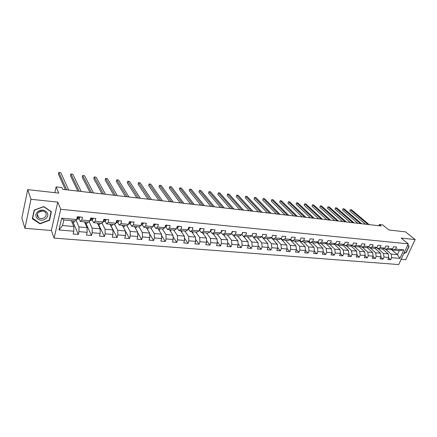 <?xml version="1.0" encoding="UTF-8"?>
<svg xmlns="http://www.w3.org/2000/svg" width="437" height="437" viewBox="0 0 437 437"><rect width="100%" height="100%" fill="white"/><g stroke="black" fill="none" stroke-linecap="round" stroke-linejoin="round"><path stroke-width="0.66" d="M401.1 259.338L405.727 259.72L415.15 239.542L405.47 231.856L388.919 230.009L382.654 224.886L379.343 224.498L378.803 225.727M54.112 238.105L398.675 264.565L408.278 243.862L60.732 209.301L54.112 238.105L51.337 230.49L57.777 202.102L30.994 199.294L24.914 228.311L51.337 230.49M24.914 228.311L21.85 218.058L27.706 189.631L58.744 193.099L56.116 186.899L54.827 192.662M30.994 199.294L27.706 189.631M391.224 249.358L397.446 254.662L399.298 250.63L392.994 250.051L395.594 249.112L396.545 247.031L393.6 246.752L392.655 248.839L387.909 248.396L388.854 246.299L385.866 246.015L384.915 248.118L380.092 247.675L381.037 245.556L378 245.272L377.055 247.391L372.155 246.938L373.094 244.802L370.002 244.512L369.063 246.654L364.081 246.189L365.021 244.037L361.88 243.737L360.94 245.9L355.876 245.43L356.811 243.256L353.615 242.956L352.686 245.135L347.535 244.654L348.464 242.464L345.219 242.158L344.29 244.354L339.052 243.868L339.975 241.661L336.676 241.35L335.753 243.562L330.427 243.07L331.344 240.842L327.99 240.525L327.073 242.759L321.654 242.256L322.566 240.006L319.152 239.684L318.24 241.94L312.728 241.432L313.635 239.159L310.161 238.831L309.254 241.109L303.649 240.59L304.551 238.296L301.011 237.963L300.115 240.263L294.407 239.733L295.303 237.422L291.703 237.078L290.813 239.4L285.006 238.864L285.896 236.526L282.231 236.177L281.341 238.52L275.43 237.974L276.315 235.619L272.584 235.264L271.705 237.63L265.685 237.073L266.565 234.691L262.763 234.33L261.889 236.723L255.765 236.155L256.634 233.751L252.766 233.38L251.898 235.794L245.66 235.215L246.517 232.79L242.579 232.413L241.721 234.849L235.368 234.265L236.22 231.812L232.205 231.43L231.359 233.893L224.88 233.292L225.727 230.818L221.635 230.43L220.794 232.91L214.201 232.304L215.031 229.802L210.863 229.403L210.033 231.916L203.309 231.293L204.134 228.764L199.889 228.365L199.07 230.9L192.214 230.266L193.028 227.71L188.697 227.3L187.888 229.862L180.902 229.217L181.705 226.639L177.291 226.219L176.493 228.808L169.365 228.147L170.157 225.541L165.656 225.115L164.869 227.732L157.604 227.054L158.38 224.421L153.791 223.99L153.016 226.634L145.603 225.945L146.368 223.285L141.686 222.837L140.927 225.514L133.361 224.809L134.115 222.122L129.336 221.668L128.587 224.367L120.869 223.651L121.606 220.931L116.728 220.472L115.996 223.203L108.119 222.471L108.84 219.718L103.864 219.248L103.143 222.012L95.102 221.264L95.807 218.484L90.727 218.003L90.022 220.794L81.812 220.035L82.5 217.222L77.305 216.73L76.622 219.554L61.699 218.172L58.962 229.971L62.54 225.514L73.837 226.497L71.34 220.641M395.594 249.112L403.837 249.871L399.899 258.393L391.667 257.71L390.733 259.758L388.553 257.852M58.962 229.971L73.809 231.211L73.137 233.986L78.289 234.401L78.966 231.643L87.138 232.32L86.45 235.062L91.497 235.472L92.191 232.741L100.188 233.407L99.489 236.122L104.432 236.521L105.137 233.822L112.975 234.478L112.26 237.16L117.105 237.553L117.826 234.882L125.506 235.521L124.774 238.176L129.521 238.558L130.259 235.914L137.786 236.543L137.038 239.17L141.692 239.547L142.446 236.93L149.825 237.548L149.066 240.148L153.627 240.514L154.392 237.93L161.624 238.531L160.854 241.104L165.328 241.464L166.104 238.902L173.199 239.498L172.413 242.038L176.799 242.398L177.591 239.864L184.551 240.443L183.753 242.961L188.057 243.311L188.855 240.803L195.683 241.371L194.875 243.862L199.097 244.207L199.911 241.721L206.608 242.278L205.789 244.747L209.935 245.086L210.754 242.628L217.326 243.174L216.501 245.616L220.57 245.949L221.401 243.513L227.852 244.054L227.016 246.473L231.009 246.796L231.845 244.387L238.181 244.911L237.335 247.309L241.257 247.626L242.103 245.239L248.32 245.758L247.468 248.134L251.319 248.445L252.176 246.08L258.283 246.588L257.42 248.937L261.2 249.248L262.063 246.905L268.061 247.402L267.198 249.735L270.913 250.035L271.781 247.713L277.675 248.205L276.801 250.51L280.445 250.811L281.324 248.511L287.114 248.992L286.235 251.275L289.818 251.57L290.703 249.292L296.39 249.767L295.505 252.029L299.028 252.318L299.919 250.057L305.507 250.527L304.616 252.772L308.08 253.05L308.975 250.816L314.471 251.275L313.569 253.498L316.972 253.771L317.874 251.559L323.282 252.007L322.375 254.208L325.723 254.481L326.63 252.286L331.94 252.728L331.033 254.913L334.321 255.181L335.234 253.001L340.461 253.438L339.544 255.607L342.783 255.869L343.695 253.711L348.835 254.137L347.918 256.284L351.102 256.541L352.02 254.405L357.078 254.826L356.155 256.951L359.285 257.207L360.208 255.088L365.185 255.498L364.256 257.612L367.337 257.857L368.265 255.76L373.16 256.164L372.226 258.256L375.263 258.502L376.191 256.415L381.004 256.819L380.075 258.895L383.058 259.136L383.992 257.065L388.728 257.464L387.794 259.518L390.733 259.758M56.116 186.899L61.978 187.577L62.764 189.374L381.162 225.995L379.343 224.498M392.655 248.839L390.061 249.784L385.325 249.352L384.205 248.385M382.594 248.981L388.209 253.859L383.478 253.449L378.038 248.686M385.325 249.352L387.909 248.396M388.728 257.464L388.209 253.859M383.992 257.065L383.478 253.449M384.915 248.118L382.337 249.079L377.524 248.637L376.394 247.642M374.859 248.221L380.496 253.187L375.689 252.772L370.297 247.976M377.524 248.637L380.092 247.675M381.004 256.819L380.496 253.187M376.191 256.415L375.689 252.772M377.055 247.391L374.493 248.358L369.604 247.91L368.451 246.889M366.998 247.446L372.657 252.504L367.774 252.078L362.431 247.255M369.604 247.91L372.155 246.938M373.16 256.164L372.657 252.504M368.265 255.76L367.774 252.078M369.063 246.654L366.523 247.632L361.552 247.178L360.383 246.118M359.017 246.654L364.693 251.81L359.727 251.379L354.434 246.528M361.552 247.178L364.081 246.189M365.185 255.498L364.693 251.81M360.208 255.088L359.727 251.379M360.94 245.9L358.416 246.889L353.364 246.43L352.178 245.337M350.9 245.851L356.597 251.106L351.55 250.669L346.312 245.785M353.364 246.43L355.876 245.43M357.078 254.826L356.597 251.106M352.02 254.405L351.55 250.669M352.686 245.135L350.179 246.135L345.044 245.665L343.837 244.54M342.652 245.026L348.365 250.39L343.236 249.942L338.052 245.026M345.044 245.665L347.535 244.654M348.835 254.137L348.365 250.39M343.695 253.711L343.236 249.942M344.29 244.354L341.805 245.37L336.583 244.895L335.359 243.731M334.267 244.185L340.002 249.664L334.786 249.21L329.662 244.261M336.583 244.895L339.052 243.868M340.461 253.438L340.002 249.664M335.234 253.001L334.786 249.21M335.753 243.562L333.289 244.594L327.979 244.108L326.734 242.901M325.74 243.327L331.497 248.921L326.188 248.462L321.129 243.48M327.979 244.108L330.427 243.07M331.94 252.728L331.497 248.921M326.63 252.286L326.188 248.462M327.073 242.759L324.631 243.802L319.228 243.305L317.967 242.06M317.076 242.448L322.845 248.172L317.448 247.703L312.45 242.688M319.228 243.305L321.654 242.256M323.282 252.007L322.845 248.172M317.874 251.559L317.448 247.703M318.24 241.94L315.825 242.994L310.33 242.491L309.046 241.202M308.26 241.552L314.05 247.402L308.56 246.927L303.628 241.88M310.33 242.491L312.728 241.432M314.471 251.275L314.05 247.402M308.975 250.816L308.56 246.927M309.254 241.109L306.861 242.174L301.273 241.666L299.973 240.328M299.296 240.634L305.097 246.626L299.514 246.14L294.658 241.06M301.273 241.666L303.649 240.59M305.507 250.527L305.097 246.626M299.919 250.057L299.514 246.14M300.115 240.263L297.75 241.344L292.058 240.825L290.742 239.432M290.173 239.7L295.996 245.834L290.315 245.337L285.53 240.224M292.058 240.825L294.407 239.733M296.39 249.767L295.996 245.834M290.703 249.292L290.315 245.337M290.813 239.4L288.475 240.497L282.684 239.968L281.341 238.52L279.035 239.634L273.141 239.094L271.738 237.542M280.898 238.739L286.732 245.026L280.953 244.523L276.244 239.378M282.684 239.968L285.006 238.864M287.114 248.992L286.732 245.026M281.324 248.511L280.953 244.523M271.453 237.75L277.309 244.207L271.426 243.693L266.794 238.515M273.141 239.094L275.43 237.974M277.675 248.205L277.309 244.207M271.781 247.713L271.426 243.693M271.705 237.63L269.427 238.755L263.429 238.203L261.954 236.543M261.845 236.745L267.712 243.371L261.725 242.852L257.18 237.635M263.429 238.203L265.685 237.073M268.061 247.402L267.712 243.371M262.063 246.905L261.725 242.852M261.889 236.723L259.649 237.859L253.542 237.302L252.002 235.516M251.969 235.598L257.945 242.519L251.849 241.989L247.391 236.739M253.542 237.302L255.765 236.155M258.283 246.588L257.945 242.519M252.176 246.08L251.849 241.989M251.898 235.794L249.691 236.947L243.469 236.379L241.858 234.461M243.578 236.39L248.003 241.656L241.798 241.115L237.428 235.827M243.469 236.379L245.66 235.215M248.32 245.758L248.003 241.656M242.103 245.239L241.798 241.115M241.721 234.849L239.547 236.024L233.216 235.445L231.534 233.385M233.549 235.472L237.881 240.776L231.555 240.224L227.284 234.898M233.216 235.445L235.368 234.265M238.181 244.911L237.881 240.776M231.845 244.387L231.555 240.224M231.359 233.893L229.217 235.079L222.766 234.489L221.013 232.271M223.334 234.538L227.568 239.875L221.127 239.318L216.954 233.953M222.766 234.489L224.88 233.292M227.852 244.054L227.568 239.875M221.401 243.513L221.127 239.318M220.794 232.91L218.697 234.117L212.125 233.516L210.323 231.047M212.928 233.587L217.063 238.963L210.503 238.389L206.433 232.992M212.125 233.516L214.201 232.304M217.326 243.174L217.063 238.963M210.754 242.628L210.503 238.389M210.033 231.916L207.974 233.134L201.277 232.522L199.496 230.119M202.336 232.621L206.362 238.028L199.676 237.449L195.716 232.014M201.277 232.522L203.309 231.293M206.608 242.278L206.362 238.028M199.911 241.721L199.676 237.449M199.07 230.9L197.054 232.134L190.226 231.512L188.489 229.086M191.543 231.632L195.459 237.083L188.642 236.488L184.796 231.015M190.226 231.512L192.214 230.266M195.683 241.371L195.459 237.083M188.855 240.803L188.642 236.488M187.888 229.862L185.916 231.118L178.957 230.479L177.275 228.032M180.541 230.627L184.343 236.117L177.4 235.51L173.675 229.999M178.957 230.479L180.902 229.217M184.551 240.443L184.343 236.117M177.591 239.864L177.4 235.51M176.493 228.808L174.565 230.081L167.469 229.43L165.842 226.961M169.338 229.6L173.014 235.128L165.934 234.511L162.335 228.961M167.469 229.43L169.365 228.147M173.199 239.498L173.014 235.128M166.104 238.902L165.934 234.511M164.869 227.732L162.996 229.021L155.758 228.36L154.179 225.869M157.915 228.556L161.466 234.123L154.245 233.495L150.77 227.906M155.758 228.36L157.604 227.054M161.624 238.531L161.466 234.123M154.392 237.93L154.245 233.495M153.016 226.634L151.191 227.945L143.811 227.267L142.293 224.755M146.269 227.491L149.689 233.096L142.325 232.457L138.988 226.825M143.811 227.267L145.603 225.945M149.825 237.548L149.689 233.096M142.446 236.93L142.325 232.457M140.927 225.514L139.152 226.841L131.624 226.153L130.166 223.618M134.394 226.404L137.677 232.052L130.166 231.397L126.938 225.667M131.624 226.153L133.361 224.809M137.786 236.543L137.677 232.052M130.259 235.914L130.166 231.397M128.587 224.367L126.872 225.721L119.192 225.017L117.793 222.455M122.284 225.301L125.424 230.987L117.755 230.321L114.587 224.372M119.192 225.017L120.869 223.651M125.506 235.521L125.424 230.987M117.826 234.882L117.755 230.321M115.996 223.203L114.341 224.574L106.502 223.859L105.17 221.269M109.933 224.17L112.921 229.895L105.099 229.217L101.985 223.023M106.502 223.859L108.119 222.471M112.975 234.478L112.921 229.895M105.137 233.822L105.099 229.217M103.143 222.012L101.548 223.405L93.545 222.673L92.289 220.057M97.325 223.017L100.16 228.786L92.174 228.092L89.126 221.625M93.545 222.673L95.102 221.264M100.188 233.407L100.16 228.786M92.191 232.741L92.174 228.092M90.022 220.794L88.493 222.209L80.321 221.461L79.135 218.817M84.467 221.843L87.132 227.655L78.982 226.945L76.005 220.161M80.321 221.461L81.812 220.035M87.138 232.32L87.132 227.655M78.966 231.643L78.982 226.945M76.622 219.554L75.164 220.991L63.835 219.953L61.699 218.172M73.809 231.211L73.837 226.497M57.777 202.102L60.732 209.301M415.15 239.542L401.166 238.078L408.278 243.862M63.835 219.953L62.54 225.514M392.994 250.051L391.896 249.112M385.663 249.38L391.148 254.115L397.446 254.662L399.899 258.393M399.298 250.63L403.837 249.871M391.667 257.71L391.148 254.115M71.865 221.876L74.252 222.089L74.53 220.931M78.289 234.401L72.963 221.974M85.029 223.067L87.171 223.258L87.455 222.116M91.497 235.472L85.81 223.138M97.926 224.23L99.827 224.405L100.117 223.274M104.432 236.521L98.407 224.274M110.561 225.377L112.238 225.525L112.533 224.41M117.105 237.553L110.752 225.394M122.944 226.497L124.403 226.628L124.709 225.519M129.521 238.558L125.424 231.135M135.082 227.595L136.333 227.71L136.644 226.612M141.692 239.547L137.693 232.653M146.985 228.671L148.034 228.77L148.351 227.682M153.627 240.514L149.716 234.101M158.658 229.731L159.516 229.807L159.833 228.731M165.328 241.464L161.515 235.477M170.113 230.763L170.774 230.823L171.102 229.764M176.799 242.398L173.085 236.794M181.344 231.785L181.83 231.828L182.158 230.774M188.057 243.311L184.436 238.056M192.367 232.779L192.679 232.806L193.012 231.768M199.097 244.207L195.574 239.274M203.183 233.757L203.664 232.741M209.935 245.086L206.499 240.448M213.786 234.702L214.125 233.697M220.57 245.949L217.227 241.579M224.099 235.505L224.394 234.636M231.009 246.796L227.759 242.672M234.227 236.302L234.483 235.559M241.257 247.626L238.094 243.731M244.174 237.094L244.392 236.466M251.319 248.445L248.243 244.758M253.941 237.881L254.132 237.357M261.2 249.248L258.212 245.758M263.544 238.657L263.697 238.231M270.913 250.035L268.007 246.73M272.972 239.427L273.114 239.061M280.445 250.811L277.626 247.67M282.247 240.192L282.433 239.695M289.818 251.57L287.076 248.593M291.359 240.945L291.594 240.334M299.028 252.318L296.362 249.489M300.317 241.694L300.601 240.973M308.08 253.05L305.49 250.357M309.128 242.431L309.456 241.612M316.972 253.771L314.465 251.209M317.792 243.158L318.158 242.251M325.723 254.481L323.271 252.029M326.313 243.879L326.707 242.917M334.321 255.181L331.907 252.81M334.693 244.594L334.988 243.884M342.783 255.869L340.401 253.575M342.941 245.294L343.138 244.829M351.102 256.541L348.759 254.323M359.285 257.207L356.974 255.055M367.337 257.857L365.064 255.776M375.263 258.502L373.018 256.481M383.058 259.136L380.846 257.169M40.018 223.831L49.49 220.319L51.413 211.743L43.798 206.559L34.162 210.071L32.311 218.773L40.018 223.831L39.86 223.362M403.755 253.613L406.284 252.482L409.119 246.392L407.803 244.884M49.294 219.784L49.49 220.319M408.142 245.594L409.119 246.392M79.627 216.949L79.829 217.626L79.206 218.795L76.732 219.112M66.659 189.822L58.831 172.435L60.776 172.681L68.685 190.057M76.786 218.899L78.037 217.992L77.906 217.621L77.038 217.834M77.633 217.533L77.18 217.681M65.353 189.674L58.438 174.188L58.831 172.435M46.311 218.134C51.473 213.076 42.165 206.734 37.374 212.158C32.212 217.326 41.641 223.509 46.311 218.134M45.104 217.047C46.612 215.146 46.524 213.409 44.847 211.836C42.608 210.481 40.439 210.71 38.341 212.519C36.85 214.409 36.926 216.14 38.571 217.702C40.821 219.084 43.001 218.866 45.104 217.047M32.584 218.576L34.376 210.153L43.705 206.75L51.085 211.77L49.223 220.084L40.051 223.487L32.442 218.15M50.96 211.432L51.085 211.77M38.614 212.251L42.602 210.973M407.705 245.091L408.857 246.408L406.115 252.313L403.897 253.302M405.017 250.893L406.579 247.522M92.841 218.2L93.032 218.871L92.387 220.024L90.131 220.357M79.217 191.269L70.849 173.97L72.755 174.21L81.206 191.499M90.213 220.051L91.273 219.237L91.147 218.866L90.503 218.882L90.83 218.779M77.841 191.111L70.45 175.707L70.849 173.97M105.787 219.429L105.967 220.09L105.301 221.231L103.258 221.575M91.535 192.684L82.648 175.477L84.521 175.712L93.485 192.908M103.356 221.193L104.235 220.456L103.727 220.013M90.088 192.52L82.238 177.198L82.648 175.477M118.471 220.636L118.64 221.286L117.952 222.411L116.111 222.772M103.618 194.072L94.234 176.958L96.069 177.193L105.53 194.296M116.231 222.318L116.936 221.652L116.532 221.204M102.105 193.902L93.813 178.662L94.234 176.958M130.898 221.816L131.056 222.46L130.346 223.575L128.707 223.941M115.466 195.437L105.607 178.411L107.415 178.64L117.345 195.656M128.844 223.433L129.379 222.821L129.133 222.395L129.379 222.821M113.899 195.257L105.18 180.099L105.607 178.411M143.079 222.968L143.227 223.607L142.5 224.705L141.064 225.028M127.101 196.776L116.783 179.836L118.553 180.06L128.942 196.989M141.222 224.471L141.484 223.613M125.468 196.59L116.346 181.508L116.783 179.836M155.02 224.105L155.162 224.738L154.414 225.82L153.179 226.082M138.513 198.087L127.751 181.235L129.494 181.459L140.326 198.294M153.398 225.328L153.534 224.853M136.825 197.895L127.309 182.89L127.751 181.235M166.726 225.213L166.858 225.842L166.093 226.912L165.055 227.12M149.716 199.376L138.534 182.617L140.244 182.835L151.497 199.583M147.974 199.174L138.087 184.256L138.534 182.617M178.209 226.306L178.334 226.923L177.548 227.983L176.695 228.141M160.718 200.643L149.126 183.966L150.809 184.185L162.46 200.84M158.921 200.436L148.673 185.588L149.126 183.966M189.472 227.377L189.587 227.988L188.784 229.032L188.112 229.152M171.517 201.883L159.538 185.299L161.187 185.507L173.232 202.08M169.671 201.67L159.073 186.905L159.538 185.299M200.517 228.425L200.627 229.026L199.31 230.146M182.125 203.101L169.769 186.604L171.397 186.812L183.808 203.298M180.23 202.888L169.299 188.194L169.769 186.604M211.361 229.452L211.459 230.053L210.629 231.075M192.548 204.303L179.831 187.888L181.426 188.09L194.197 204.494M190.603 204.079L179.35 189.467L179.831 187.888M222.001 230.463L222.089 231.053L221.073 232.091M202.779 205.477L189.718 189.15L191.286 189.352L204.407 205.669M200.796 205.253L189.237 190.718L189.718 189.15M232.44 231.452L232.528 232.042L231.648 233.041M212.841 206.635L199.441 190.395L200.987 190.592L214.436 206.821M210.809 206.401L198.955 191.941L199.441 190.395M242.693 232.424L242.775 233.008L242.038 233.959M222.723 207.772L209.006 191.614L210.525 191.81L224.29 207.952M220.652 207.537L208.515 193.149L209.006 191.614M252.761 233.385L252.253 234.811M232.435 208.891L218.413 192.815L219.904 193.007L233.975 209.066M230.326 208.646L217.916 194.339L218.413 192.815M262.675 234.571L262.309 235.57M241.983 209.989L227.666 194.001L229.135 194.186L243.496 210.164M239.837 209.744L227.164 195.508L227.666 194.001L227.164 195.508M272.409 235.734L272.256 236.149M251.373 211.066L236.772 195.164L238.214 195.344L252.859 211.24M249.188 210.814L236.264 196.655L236.772 195.164L236.264 196.655M260.599 212.131L245.731 196.306L247.151 196.486L262.063 212.3M258.382 211.874L245.217 197.786L245.731 196.306L245.217 197.786M269.678 213.174L254.547 197.431L255.945 197.611L271.12 213.338M267.428 212.912L254.028 198.901L254.547 197.431L254.028 198.901M278.604 214.201L263.221 198.54L264.598 198.715L280.024 214.365M276.321 213.939L262.703 199.999L263.221 198.54L262.703 199.999M287.388 215.212L271.765 199.633L273.12 199.807L288.781 215.37M285.071 214.944L271.24 201.075L271.765 199.633L271.24 201.075M296.029 216.206L280.172 200.703L281.504 200.878L297.4 216.364M293.686 215.933L279.642 202.14L280.172 200.703L279.642 202.14M304.529 217.184L288.453 201.763L289.764 201.932L305.878 217.336M302.158 216.91L287.917 203.183L288.453 201.763L287.917 203.183M312.897 218.145L296.603 202.806L297.897 202.97L314.225 218.298M310.499 217.866L296.067 204.21L296.603 202.806L296.067 204.21M321.129 219.09L304.633 203.828L305.905 203.992L322.44 219.243M318.704 218.811L304.092 205.226L304.633 203.828L304.092 205.226M329.236 220.024L312.542 204.838L313.799 205.002L330.525 220.172M326.789 219.74L311.996 206.226L312.542 204.838L311.996 206.226M337.217 220.942L320.332 205.838L321.566 205.991L338.484 221.089M334.742 220.658L319.786 207.209L320.332 205.838L319.786 207.209M345.072 221.843L328.007 206.816L329.225 206.969L346.317 221.991M342.575 221.559L327.455 208.176L328.007 206.816L327.455 208.176M352.806 222.733L335.567 207.783L336.769 207.936L354.036 222.875M350.288 222.444L335.015 209.132L335.567 207.783L335.015 209.132M360.427 223.613L343.018 208.733L344.203 208.886L361.634 223.749M357.887 223.318L342.466 210.077L343.018 208.733L342.466 210.077M367.927 224.476L350.359 209.673L351.528 209.82L369.118 224.613M365.37 224.181L349.808 211L350.359 209.673L349.808 211M79.818 217.582L77.163 217.331M77.977 219.183L76.743 219.068M79.206 218.795L77.584 218.642M77.862 217.593L78.037 217.992M93.021 218.833L90.574 218.598M91.098 220.401L90.142 220.314M92.387 220.024L90.798 219.877M91.076 218.828L91.273 219.237M105.956 220.051L103.706 219.838M103.951 221.597L103.269 221.537M105.301 221.231L103.744 221.084M104.022 220.04L104.235 220.456M118.629 221.248L116.57 221.056M116.548 222.772L116.122 222.733M117.952 222.411L116.422 222.269M116.706 221.231L116.936 221.652M131.051 222.422L129.172 222.247M130.346 223.575L128.849 223.433M143.221 223.569L141.522 223.411M142.5 224.705L141.189 224.585M155.151 224.7L153.627 224.552M154.414 225.82L153.283 225.716M166.852 225.803L165.486 225.672M166.093 226.912L165.142 226.825M178.323 226.885L177.122 226.77M177.548 227.983L176.767 227.912M189.582 227.95L188.527 227.852M188.784 229.032L188.172 228.977M200.621 228.993L199.714 228.906M199.807 230.064L199.354 230.02M211.453 230.015L210.689 229.944M222.083 231.02L221.455 230.96M232.522 232.003L232.025 231.96M242.77 232.97L242.398 232.937M37.374 214.223L38.571 217.702"/></g></svg>

